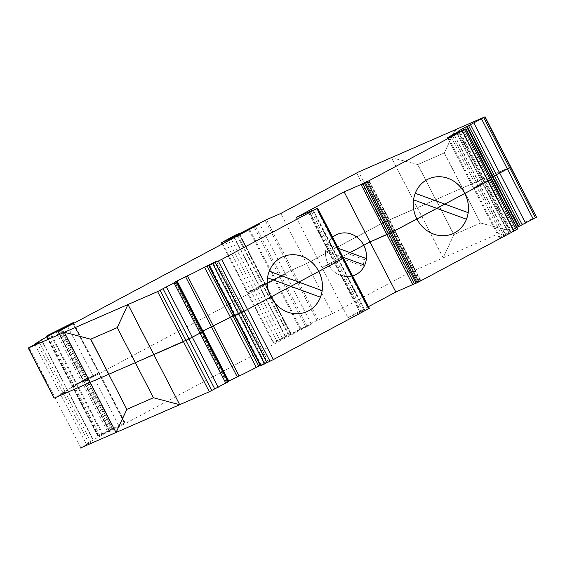 <?xml version="1.0" encoding="UTF-8"?>
<svg xmlns="http://www.w3.org/2000/svg" width="565" height="565" viewBox="0 0 565 565"><rect width="100%" height="100%" fill="white"/><g stroke="black" fill="none" stroke-linecap="round" stroke-linejoin="round"><path stroke-width="0.42" stroke-dasharray="2.83 2.12" d="M228.733 381.177L225.753 382.908L228.867 381.446M227.179 382.011L201.331 331.923L202.948 331.062L199.975 332.771L225.753 382.908M260.366 365.802L234.757 315.538L242.237 311.357L268.093 361.445L260.154 365.393M260.606 365.619L268.093 361.445M516.77 227.427L514.27 228.684L488.414 178.597L490.921 177.339L484 181.323C486.783 180.171 484.791 181.414 478.039 185.052L474.226 187.474L491.472 179.056L465.426 128.947M514.27 228.684L509.856 231.41A14.309 0.431 152.7 0 1 511.177 230.937A14.309 0.431 152.7 0 1 503.888 235.139L499.22 237.957L517.561 228.959M463.272 129.886L488.414 178.597L484 181.323C486.783 180.171 484.798 181.414 478.039 185.052L473.371 187.87L499.22 237.957M509.701 231.396L483.845 181.309L485.328 180.849L511.177 230.937M494.446 175.75L492.906 176.421L519.023 226.325L518.571 226.523M518.614 226.614L492.765 176.527L493.104 176.294L492.32 176.64L493.174 176.245L467.326 126.157M499.721 173.045L496.367 174.783M509.609 167.713L507.377 168.956M79.955 448.215L91.099 442.282L86.41 444.337L60.554 394.25L67.468 389.815L86.735 379.108L72.934 385.768L98.91 372.752L84.044 381.227L88.182 379.496L285.516 274.103L253.96 289.944L247.908 292.585L262.379 284.591L264.589 283.566L259.547 286.462L263.212 284.859L291.017 270.423L306.618 263.544L382.449 223.048L462.46 187.976L480.554 223.034L506.77 230.004L480.857 179.953L510.654 167.056L484.608 116.941M86.41 444.337L93.317 439.902L112.746 429.139L97.907 436.364L110.345 429.675L125.07 422.726L109.539 431.526L114.031 429.584L311.364 324.19L279.809 340.031L273.135 342.891L288.228 334.678L285.24 336.599L289.061 334.946L316.866 320.51L332.467 313.632L408.304 273.135L536.312 217.115L510.463 167.028L480.857 179.953L455.065 129.837L444.365 152.917L417.719 164.556L391.397 157.635L417.245 207.722L435.869 199.586L453.963 234.645L443.101 257.802L417.245 207.722L384.546 221.996L358.69 171.908M391.46 157.607L417.775 164.528L453.85 234.708L480.441 223.097L462.347 188.039L480.914 179.917L506.77 230.004M311.364 324.19L285.516 274.103L253.96 289.944L247.908 292.585L262.379 284.591L264.589 283.566L259.547 286.462L263.212 284.859L291.017 270.423L306.618 263.544L384.546 221.996L410.395 272.083M273.764 342.673L247.908 292.585L247.293 292.804L273.135 342.891M61.041 328.971L86.89 379.051L72.207 386.22L84.496 379.595L98.91 372.752L83.846 381.389L88.182 379.496L62.334 329.409M98.063 436.307L72.207 386.22L97.907 436.364M93.204 440.022L67.355 389.935L86.735 379.108L60.907 329.063M54.106 398.127L65.25 392.202L60.554 394.25L65.25 392.202L39.402 342.115M116.03 432.472L64.389 332.277M153.546 397.682L117.245 327.615L128.001 304.507M185.956 340.469L183.448 341.677M192.319 337.22L188.971 338.951M202.214 331.881L199.982 333.131M175.567 282.013L201.331 331.923L199.975 332.771L203.019 331.358M230.428 317.29L225.682 319.79M225.47 319.896L220.703 322.332M220.498 322.438L216.353 324.48M216.197 324.557L213.273 325.913M208.909 265.451L234.757 315.538L240.81 312.261L234.305 315.312L241.382 311.753L215.59 261.779M241.17 312.735L238.663 313.942M247.534 309.493L244.179 311.223M306.809 311.682L306.83 311.675A29.959 27.148 -113.6 0 1 306.809 311.682A29.959 27.148 -113.6 0 1 270.861 297.028L270.861 297.028A29.959 27.148 -113.6 0 1 267.499 277.811L267.528 277.818M320.426 297.211L320.44 297.204A29.959 27.148 -113.6 0 1 320.426 297.211L267.485 277.818A29.959 27.148 -113.6 0 1 269.187 271.264L269.201 271.257A29.959 27.148 -113.6 0 1 282.839 256.778A29.959 27.148 -113.6 0 1 282.853 256.771L282.839 256.778M352.624 275.925A22.205 20.121 -113.6 0 1 328.265 264.243L322.064 267.556L338.986 260.168L334.438 262.704L343.351 258.262L342.771 258.622L343.351 258.262L317.502 208.174M368.479 306.654L347.913 317.643L322.064 267.556L338.986 260.168L334.438 262.704L342.263 258.735L343.351 258.262L369.206 308.349L368.112 308.822L316.414 208.655M342.955 257.202L325.666 250.888A22.205 20.121 -113.6 0 0 328.265 264.243L328.237 264.258A22.205 20.121 -113.6 0 1 325.638 250.902A22.205 20.121 -113.6 0 1 327.368 244.334L338.386 248.346M347.892 253.558L364.256 259.554A22.205 20.121 -113.6 0 1 362.553 266.108L339.918 257.817L350.032 252.612L328.237 264.258A22.205 20.121 -113.6 0 0 354.884 275.12A22.205 20.121 -113.6 0 1 354.884 275.12L354.884 275.12M416.038 283.227L420.311 280.904L394.462 230.817L390.189 233.14L394.829 230.562L390.076 232.935L391.969 231.925L366.212 182.036M368.606 180.729L394.462 230.817L394.829 230.562L391.969 231.925L417.818 282.013L415.932 283.023M452.862 233.684L452.833 233.698A29.959 27.148 -113.6 0 1 452.833 233.698A29.959 27.148 -113.6 0 1 416.885 219.043L416.914 219.029A29.959 27.148 -113.6 0 1 413.531 199.826L413.516 199.826A29.959 27.148 -113.6 0 1 415.219 193.272L415.233 193.265A29.959 27.148 -113.6 0 1 428.863 178.787A29.959 27.148 -113.6 0 1 428.877 178.78L428.892 178.773M466.464 219.22L466.45 219.227A29.959 27.148 -113.6 0 1 466.45 219.227L413.516 199.826M490.427 179.712L488.195 180.962M480.554 223.034L506.713 230.033M480.441 223.097L453.85 234.708M453.963 234.645L443.158 257.774L391.453 157.607M362.553 266.108L364.651 265.197A22.205 20.121 -113.6 0 0 366.36 258.593A22.205 20.121 -113.6 0 1 364.679 265.183M536.312 217.115L536.75 216.96M420.311 280.904L417.818 282.013M347.913 317.643L364.835 310.256L361.48 312.268L368.112 308.822M91.099 442.282L65.25 392.202L63.16 393.247L37.311 343.167M114.031 429.584L88.182 379.496L285.516 274.103L259.667 224.023M332.467 313.632L280.77 213.464M153.433 397.739L179.635 404.709M499.291 237.907L473.442 187.82L485.06 181.859L491.275 179.034L517.123 229.115M444.365 152.917L462.46 187.976L480.857 179.953L455.009 129.865L444.309 152.946L417.775 164.528M54.254 398.071L63.16 393.247L89.009 443.334M124.759 422.839L73.033 323.696M73.062 322.664L124.371 423.164M109.892 431.307L57.997 331.302M58.223 331.203L109.695 431.476M290.636 333.484L238.995 233.966M238.939 233.317L290.445 333.654M325.638 250.902L342.009 256.898L322.064 267.556L296.208 217.469M225.823 382.858L199.975 332.771L202.877 331.464M458.031 131.292L483.845 181.309L485.328 180.849L459.839 131.461M325.694 250.874A22.205 20.121 -113.6 0 1 327.396 244.32L327.368 244.334A22.205 20.121 -113.6 0 1 332.637 237.215M349.982 252.64L327.34 244.348A22.205 20.121 -113.6 0 1 337.114 234.419A22.205 20.121 -113.6 0 1 337.128 234.411L337.114 234.419M339.918 257.817L342.009 256.898M364.256 259.554L366.41 258.615M268.022 361.494L216.388 261.27M216.317 261.327L242.166 311.414L241.382 311.753L267.238 361.84M174.133 282.712L199.904 332.827L174.048 282.74M364.835 310.256L312.65 210.632M313.137 210.081L364.256 310.616M360.873 312.424L308.589 212.617M309.217 212.341L360.293 312.784M34.861 344.473L60.554 394.25L67.355 389.935L41.612 339.735M41.499 339.848L93.317 439.902M112.746 429.139L86.735 379.108L112.59 429.195M46.711 336.818L72.207 386.22L46.57 336.895M222.709 243.755L247.908 292.585L247.286 292.804L222.13 244.066M285.593 336.38L233.698 236.375M233.924 236.276L285.396 336.542M417.662 164.584L435.756 199.643L462.347 188.039L444.252 152.981M447.607 137.761L473.371 187.87L447.522 137.789M117.358 327.559L90.711 339.198M261.277 365.202L209.573 265.034M505.802 234.609L454.098 134.442M503.888 235.139L452.395 135.374M518.96 226.381L467.255 126.207M509.856 231.41L458.151 131.235M512.653 229.545L461.591 130.621M500.074 237.561L448.377 137.394M502.243 236.057L450.715 136.214M505.597 234.736L453.9 134.569M508.987 232.907L457.29 132.74M510.908 231.947L459.211 131.772M513.416 230.739L461.718 130.564M420.678 280.65L368.994 180.51M419.491 281.172L367.857 181.139M361.48 312.268L309.782 212.094M362.921 311.548L311.223 211.381M264.462 363.5L212.765 263.332M265.041 363.21L213.344 263.036M266.666 362.342L214.961 262.174M226.607 382.512L174.903 282.345M227.187 382.223L175.482 282.055M102.322 434.753L50.617 334.579M102.936 434.414L51.231 334.247M111.863 429.647L60.158 329.48M108.925 430.791L57.397 330.956M107.491 431.498L55.984 331.704M99.814 435.46L48.399 335.85M98.381 436.166L47.015 336.641M98.79 435.848L47.086 335.681M110.345 429.675L58.647 329.508M118.714 425.473L67.009 325.306M307.028 326.083L255.5 226.247M305.594 326.789L254.088 226.996M282.67 338.619L231.332 239.15M279.809 340.031L228.514 240.655M276.666 340.85L224.969 240.676M288.228 334.678L236.523 234.503M290.318 333.625L238.621 233.458M289.061 334.946L237.357 234.779M291.152 333.894L239.447 233.726M300.079 329.127L248.374 228.959M300.877 328.71L249.172 228.543M316.866 320.51L265.169 220.343M318.166 319.875L266.461 219.707M408.304 273.135L356.6 172.961M80.837 447.699L29.133 347.531M503.98 235.605L452.275 135.43M492.906 176.421L467.05 126.334M457.82 131.355L509.524 231.53M369.107 180.433L420.805 280.607M313.37 210.251L364.962 310.206M308.462 212.659L360.166 312.833M41.365 339.939L93.048 440.079M73.761 323.307L125.07 422.726M57.835 331.358L109.539 431.526M239.355 233.776L290.798 333.435M285.24 336.599L233.543 236.431"/><path stroke-width="0.85" d="M260.154 365.393L256.284 367.377A14.309 0.431 152.7 0 1 239.122 375.993L228.733 381.177M258.742 366.106L232.886 316.019L234.305 315.312L202.877 331.09L177.092 280.974L187.425 275.826A14.309 0.431 152.7 0 0 204.579 267.21L216.388 261.27L208.662 265.635L260.366 365.802L260.804 365.647L209.099 265.479L208.662 265.635M518.571 226.523L518.176 226.72L492.32 176.64L493.104 176.294L490.921 177.339L492.32 176.64L466.471 126.553L458.151 131.235A14.309 0.431 152.7 0 1 459.479 130.762A14.309 0.431 152.7 0 1 452.191 134.971L447.522 137.789L461.718 130.564L465.864 128.792L462.34 130.875L367.102 181.739L364.333 183.06L367.787 180.998L361.056 184.487L344.134 191.874L296.208 217.469L313.137 210.081L308.589 212.617L316.923 208.541L221.678 259.406L209.099 265.479M496.388 174.769L492.906 176.421M507.398 168.949L499.707 173.052M175.567 282.013L157.6 291.589L28.25 348.04L39.402 342.115L34.705 344.163L41.612 339.735L61.041 328.971L47.086 335.681L73.062 322.664L57.835 331.358L62.334 329.409L259.667 224.023L228.105 239.857L221.431 242.717L236.523 234.503L233.543 236.431L237.357 234.779L266.461 219.707L280.77 213.464L358.69 171.908L485.045 116.786L536.51 217.144L510.654 167.056L494.446 175.75L468.597 125.663L466.471 126.553M54.106 398.127L28.25 348.04M90.767 339.177L108.861 374.228L135.332 362.673L54.254 398.071L28.405 347.984M188.993 338.944L135.339 362.681L117.245 327.622L90.711 339.198L64.389 332.277L90.711 339.198M200.003 333.117L185.956 340.469L160.107 290.382M177.17 281.271L203.019 331.358L199.982 333.131L192.319 337.22L166.47 287.133M369.206 308.349L368.62 308.709L342.771 258.622L343.351 258.262L290.834 286.356L320.44 297.204A29.959 27.148 -113.6 0 0 322.128 290.657L269.223 271.264L298.793 282.105L247.534 309.493L234.955 315.567L238.663 313.942L212.807 263.862M316.923 208.541L342.771 258.622L318.808 271.419A29.959 27.148 -113.6 0 1 306.83 311.675A29.959 27.148 -113.6 0 1 270.889 297.013L247.519 309.493M363.754 245.288L350.032 252.612L363.754 245.288A22.205 20.121 -113.6 0 1 366.36 258.593A22.205 20.121 -113.6 0 0 363.782 245.274L363.754 245.288A22.205 20.121 -113.6 0 0 337.128 234.411A22.205 20.121 -113.6 0 1 363.782 245.274L363.754 245.288M415.932 283.023L414.435 283.821L388.586 233.733L390.076 232.935L369.983 241.961L363.782 245.274L369.983 241.961L344.134 191.874M428.877 178.78A29.959 27.148 -113.6 0 1 464.811 193.449L390.189 233.14L364.333 183.06M468.166 212.666L444.832 204.113L468.166 212.666A29.959 27.148 -113.6 0 0 464.811 193.449L464.84 193.435A29.959 27.148 -113.6 0 1 452.862 233.684A29.959 27.148 -113.6 0 1 416.914 219.029L390.189 233.14L416.038 283.227L417.125 282.754L365.428 182.58M488.216 180.948L464.84 193.435L488.195 180.962L462.34 130.875M465.864 128.792L517.561 228.959L491.275 179.034L488.195 180.962L514.044 231.043L417.125 282.754M126.843 409.35L108.748 374.291L126.843 409.35L116.037 432.479L80.11 448.158M414.435 283.821L395.839 292.048L369.983 241.961L386.912 234.574L361.056 184.487M364.679 265.183A22.205 20.121 -113.6 0 1 354.905 275.106A22.205 20.121 -113.6 0 1 352.624 275.925M395.839 292.048L368.479 306.654M518.176 226.72L516.77 227.427M536.51 217.144L518.614 226.614L466.916 126.44M517.321 229.143L514.044 231.043M413.552 199.833L436.858 208.372L416.914 219.029A29.959 27.148 -113.6 0 1 428.892 178.773A29.959 27.148 -113.6 0 1 464.84 193.435L436.858 208.372L466.464 219.22A29.959 27.148 -113.6 0 1 452.848 233.691M468.152 212.666A29.959 27.148 -113.6 0 1 466.457 219.213M338.386 248.346L366.41 258.615A22.205 20.121 -113.6 0 1 364.707 265.169L364.651 265.197A22.205 20.121 -113.6 0 1 354.891 275.113M368.62 308.709L273.382 359.573L260.804 365.647M320.44 297.204A29.959 27.148 -113.6 0 1 306.823 311.682M322.128 290.657L298.807 282.105L318.78 271.433A29.959 27.148 -113.6 0 1 322.142 290.65M203.019 331.358L228.867 381.446L209.304 391.757L179.698 404.681L153.793 354.622L179.698 404.681M90.654 339.233L108.748 374.291L90.181 382.392L116.037 432.479L179.635 404.709L153.433 397.739L135.339 362.681L153.793 354.622L128.001 304.507L153.85 354.594L183.448 341.677L157.6 291.589M126.956 409.286L153.433 397.732L126.899 409.321L116.093 432.451M207.037 265.931L232.886 316.019L230.428 317.29L204.579 267.21M175.475 281.836L177.092 280.974M64.332 332.312L90.181 382.392L54.254 398.071M267.528 277.818L290.834 286.363L270.882 297.013A29.959 27.148 -113.6 0 1 282.86 256.764A29.959 27.148 -113.6 0 1 318.808 271.419L318.78 271.433A29.959 27.148 -113.6 0 0 282.853 256.771M362.73 183.646L388.586 233.733L386.912 234.574L412.761 284.661M228.733 381.552L202.877 331.464L202.214 331.881L176.358 281.794M485.045 116.786L468.597 125.663M239.122 375.993L213.273 325.913L211.444 326.789L202.948 331.062L228.797 381.142M364.707 265.169L342.955 257.202M332.637 237.215A22.205 20.121 -113.6 0 1 337.143 234.411M270.028 361.31L244.179 311.223L241.17 312.735L215.314 262.654M484.805 116.969L510.654 167.056L509.609 167.713L483.76 117.626M465.617 128.975L491.472 179.056L490.427 179.712L464.571 129.625M415.247 193.287L444.832 204.113L415.247 193.272M117.245 327.622L127.944 304.542M418.799 281.914L367.102 181.739M535.458 217.793L509.609 167.713M533.233 219.043L481.528 118.869M525.57 223.133L473.866 122.965M522.222 224.87L470.518 124.696M520.301 225.831L494.446 175.75M516.276 229.8L490.427 179.712M273.382 359.573L221.678 259.406M267.019 362.822L241.17 312.735M264.512 364.03L238.663 313.942M256.284 367.377L230.428 317.29M237.293 376.876L185.588 276.709M228.062 381.968L202.214 331.881M225.831 383.211L174.133 283.044M218.175 387.308L192.319 337.22M214.82 389.038L163.123 288.87M211.811 390.549L185.956 340.469M209.304 391.757L183.448 341.677M452.395 135.374L452.191 134.971M463.272 129.886L462.566 128.509M47.015 336.641L46.676 335.998M46.711 336.818L46.358 336.133M73.033 323.696L72.666 322.996M231.332 239.15L230.972 238.451M228.514 240.655L228.105 239.857M238.995 233.966L238.741 233.479M254.088 226.996L253.897 226.621M202.877 331.464L177.029 281.377M461.591 130.621L460.948 129.378M213.273 325.913L187.425 275.826M244.179 311.223L218.33 261.136M55.984 331.704L55.794 331.33M48.399 335.85L48.11 335.292M222.709 243.755L222.059 242.498M317.629 208.132L369.333 308.299M73.372 322.551L73.761 323.307M239.094 233.26L239.355 233.776M46.203 336.189L46.57 336.895M221.431 242.717L222.13 244.066M459.479 130.762L459.839 131.461"/></g></svg>
